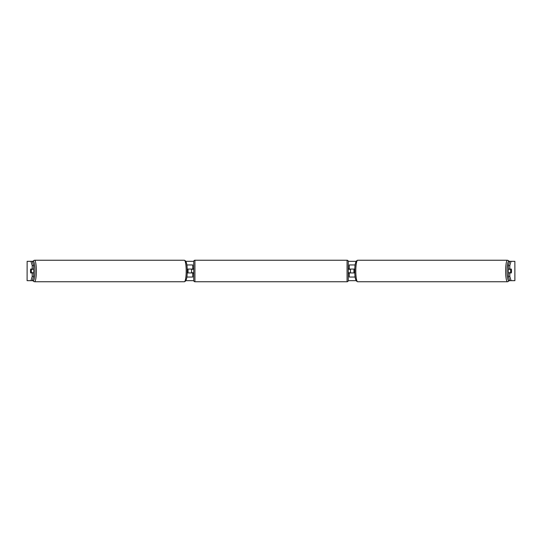 <?xml version="1.0" encoding="UTF-8"?>
<svg xmlns="http://www.w3.org/2000/svg" width="542" height="542" viewBox="0 0 542 542"><rect width="100%" height="100%" fill="white"/><g stroke="black" fill="none" stroke-linecap="round" stroke-linejoin="round"><path stroke-width="0.81" d="M186.834 264.963L192.756 264.963L192.756 269.069L187.159 269.069M186.834 277.037L192.756 277.037L192.756 272.694M191.55 272.931L191.55 269.069M187.159 272.931L192.756 272.931M355.166 277.037L349.244 277.037L349.244 272.694M355.166 264.963L349.244 264.963L349.244 269.069L354.841 269.069M350.45 272.931L349.001 272.694L349.001 273.412L348.276 273.412M350.45 272.694L350.45 269.069M354.841 272.931L349.244 272.931M508.43 272.931A2.412 0.42 -90 0 1 508.267 271A2.412 0.42 -90 0 1 508.43 269.069M510.645 271A2.412 0.42 -90 0 1 510.76 269.306L511.363 269.306A2.412 0.42 -90 0 1 511.479 271A2.412 0.42 -90 0 1 511.363 272.694L510.76 272.694A2.412 0.42 -90 0 1 510.645 271M509.148 269.069A2.412 0.42 -90 0 0 509.101 269.306L510.76 269.306M509.148 272.931A2.412 0.42 -90 0 1 509.101 272.694L510.76 272.694M354.834 272.694L354.041 272.694A2.412 0.42 -90 0 1 353.919 271A2.412 0.42 -90 0 1 354.041 269.306L354.834 269.306M32.364 261.339L33.624 265.526L32.195 265.526L30.935 261.339L32.94 261.339M185.899 261.339L193.731 261.339M348.269 261.339L356.101 261.339M509.06 261.339L511.065 261.339L509.805 265.526L508.376 265.526L509.636 261.339M32.364 280.661L30.935 280.661L32.195 276.474L33.624 276.474L32.364 280.661L32.94 280.661M185.899 280.661L193.731 280.661M348.269 280.661L356.101 280.661M509.06 280.661L509.636 280.661L508.376 276.474L508.376 272.931L509.805 272.931L509.805 276.474L511.065 280.661L509.636 280.661M27.141 261.339L27.1 280.661L27.141 261.339L30.935 261.339M30.935 280.661L27.141 280.661M514.859 280.661L514.859 261.339L514.9 280.661L511.065 280.661M514.859 261.339L511.065 261.339M508.376 265.526L508.376 269.069L509.805 269.069L509.805 265.526M509.805 269.069L511.316 269.069A2.412 0.42 -90 0 1 511.316 272.931L509.805 272.931M508.376 276.474L509.805 276.474M33.624 276.474L33.624 272.931L32.195 272.931L32.195 276.474M32.195 265.526L32.195 269.069L33.624 269.069L33.624 265.526M32.195 269.069L30.684 269.069A2.412 0.42 -90 0 0 30.521 271A2.412 0.42 -90 0 0 30.684 272.931L32.195 272.931M33.57 272.931A2.412 0.42 -90 0 0 33.733 271A2.412 0.42 -90 0 0 33.57 269.069M31.24 272.694A2.412 0.42 -90 0 0 31.355 271A2.412 0.42 -90 0 0 31.24 269.306L30.637 269.306A2.412 0.42 -90 0 0 30.521 271A2.412 0.42 -90 0 0 30.637 272.694L32.899 272.694A2.412 0.42 -90 0 1 32.852 272.931M31.24 269.306L32.899 269.306A2.412 0.42 -90 0 0 32.852 269.069M187.166 272.694L187.959 272.694A2.412 0.42 -90 0 0 188.081 271A2.412 0.42 -90 0 0 187.959 269.306L187.166 269.306M194.93 260.255A1.206 1.206 0 0 0 193.724 261.461L193.724 280.539A1.206 1.206 0 0 0 194.93 281.745L347.07 281.745A1.206 1.206 0 0 0 348.276 280.539L348.276 261.461A1.206 1.206 0 0 0 347.07 260.255L194.93 260.255L194.93 281.745M350.45 269.306L349.001 269.306L349.001 268.588L348.276 268.588M193.724 268.588L192.999 268.588L192.999 269.306L191.55 269.306M191.55 272.694L192.999 272.694L192.999 273.412L193.724 273.412M187.01 266.556L187.01 264.963M187.01 277.037L187.01 275.444M354.99 277.037L354.99 275.444M354.99 266.556L354.99 264.963M507.495 281.745L357.673 281.745A10.745 1.863 -90 0 1 355.803 271A10.745 1.863 -90 0 1 357.673 260.255L507.495 260.255A10.745 1.863 90 0 0 505.632 271A10.745 1.863 90 0 0 507.495 281.745L508.586 281.298L509.399 279.868M509.351 279.726A9.539 1.653 -90 0 1 507.027 271A9.539 1.653 -90 0 1 509.351 262.274M34.505 281.745L184.327 281.745A10.745 1.863 -90 0 0 186.197 271A10.745 1.863 -90 0 0 184.327 260.255L34.505 260.255A10.745 1.863 90 0 1 36.368 271A10.745 1.863 90 0 1 34.505 281.745L33.414 281.298L32.601 279.868M32.649 279.726A9.539 1.653 -90 0 0 34.973 271A9.539 1.653 -90 0 0 32.649 262.274M347.07 281.745L347.07 260.255M507.495 260.255L508.586 260.702L509.399 262.132M357.673 260.255C355.667 260.682 354.712 264.259 354.807 271C354.712 277.741 355.667 281.318 357.673 281.745M184.327 281.745C186.333 281.318 187.288 277.741 187.193 271C187.288 264.259 186.333 260.682 184.327 260.255M34.505 260.255L33.414 260.702L32.601 262.132"/></g></svg>
